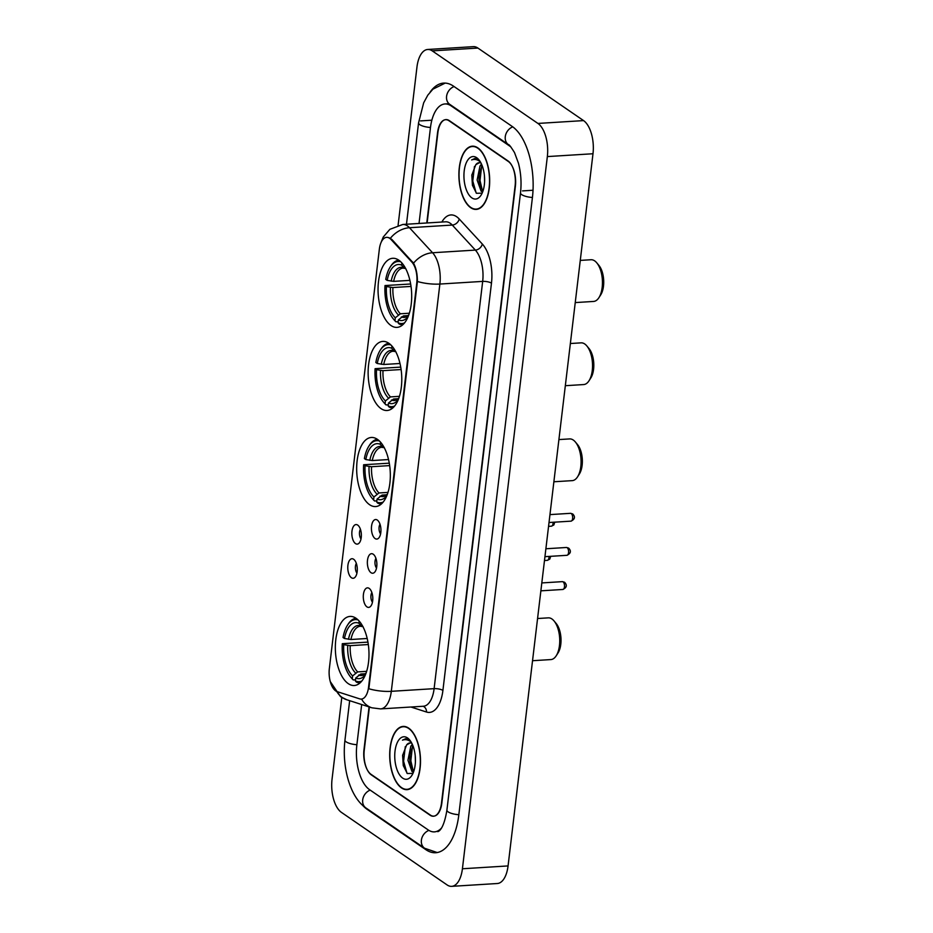 <?xml version="1.0" encoding="UTF-8"?>
<svg xmlns="http://www.w3.org/2000/svg" width="933" height="933" viewBox="0 0 933 933"><rect width="100%" height="100%" fill="white"/><g stroke="black" fill="none" stroke-linecap="round" stroke-linejoin="round"><path stroke-width="1.4" d="M369.596 504.706A34.614 16.724 -93.5 0 0 375.637 506.561A34.614 16.724 -93.5 0 0 390.309 477.206A34.614 16.724 -93.5 0 0 377.399 439.338A34.614 16.724 -93.5 0 0 371.357 437.472A34.614 16.724 -93.5 0 0 356.686 466.838A34.614 16.724 -93.5 0 0 369.596 504.706M381.061 408.631A34.614 16.724 -93.5 0 0 387.102 410.497A34.614 16.724 -93.5 0 0 401.761 381.142A34.614 16.724 -93.5 0 0 388.851 343.274A34.614 16.724 -93.5 0 0 382.81 341.408A34.614 16.724 -93.5 0 0 368.15 370.763A34.614 16.724 -93.5 0 0 381.061 408.631M390.974 325.512A34.614 16.724 -93.5 0 0 397.003 327.378A34.614 16.724 -93.5 0 0 411.675 298.024A34.614 16.724 -93.5 0 0 398.764 260.155A34.614 16.724 -93.5 0 0 392.723 258.289A34.614 16.724 -93.5 0 0 378.063 287.644A34.614 16.724 -93.5 0 0 390.974 325.512M348.266 683.644A34.614 16.724 -93.5 0 0 354.307 685.51A34.614 16.724 -93.5 0 0 368.967 656.144A34.614 16.724 -93.5 0 0 356.056 618.276A34.614 16.724 -93.5 0 0 350.015 616.421A34.614 16.724 -93.5 0 0 335.355 645.776A34.614 16.724 -93.5 0 0 348.266 683.644M369.153 588.373A9.796 4.735 86.5 0 1 372.78 597.447A9.796 4.735 86.5 0 1 370.179 606.753A9.796 4.735 86.5 0 1 366.949 606.882A9.796 4.735 86.5 0 1 363.404 594.554A9.796 4.735 86.5 0 1 369.036 588.303A9.796 4.735 86.5 0 1 369.153 588.373M373.223 554.214A9.796 4.735 86.5 0 1 376.85 563.287A9.796 4.735 86.5 0 1 374.261 572.594A9.796 4.735 86.5 0 1 371.019 572.71A9.796 4.735 86.5 0 1 367.474 560.395A9.796 4.735 86.5 0 1 373.118 554.144A9.796 4.735 86.5 0 1 373.223 554.214M377.294 520.054A9.796 4.735 86.5 0 1 380.921 529.128A9.796 4.735 86.5 0 1 378.331 538.434A9.796 4.735 86.5 0 1 375.089 538.551A9.796 4.735 86.5 0 1 371.544 526.235A9.796 4.735 86.5 0 1 377.189 519.984A9.796 4.735 86.5 0 1 377.294 520.054M353.642 559.252A9.796 4.735 86.5 0 1 357.269 568.325A9.796 4.735 86.5 0 1 354.668 577.632A9.796 4.735 86.5 0 1 351.438 577.749A9.796 4.735 86.5 0 1 347.892 565.421A9.796 4.735 86.5 0 1 353.525 559.182A9.796 4.735 86.5 0 1 353.642 559.252M357.712 525.092A9.796 4.735 86.5 0 1 361.339 534.166A9.796 4.735 86.5 0 1 358.75 543.461A9.796 4.735 86.5 0 1 355.508 543.589A9.796 4.735 86.5 0 1 351.963 531.262A9.796 4.735 86.5 0 1 357.607 525.022A9.796 4.735 86.5 0 1 357.712 525.092M337.175 691.633A17.634 8.525 86.5 0 1 335.705 690.898A17.634 8.525 86.5 0 1 329.349 668.518L379.346 249.228A17.634 8.525 86.5 0 1 386.589 237.355A17.634 8.525 86.5 0 1 391.09 239.548L411.803 262.01A17.634 8.525 86.5 0 1 416.748 283.131L368.558 687.213A17.634 8.525 86.5 0 1 361.316 699.085A17.634 8.525 86.5 0 1 359.718 698.875L337.175 691.633M360.418 529.244A5.878 2.846 -93.5 0 0 361.013 538.924M356.336 563.404A5.878 2.846 -93.5 0 0 356.942 573.084M379.999 524.206A5.878 2.846 -93.5 0 0 380.594 533.898M375.929 558.366A5.878 2.846 -93.5 0 0 376.524 568.057M371.847 592.537A5.878 2.846 -93.5 0 0 372.454 602.217M369.398 707.016L364.267 750.015A19.593 9.47 -93.5 0 0 371.334 774.88L430.031 815.174A19.593 9.47 -93.5 0 0 433.448 816.235A19.593 9.47 -93.5 0 0 441.507 803.045L515.109 185.819A19.593 9.47 -93.5 0 0 508.042 160.954L449.344 120.649A19.593 9.47 -93.5 0 0 445.927 119.599A19.593 9.47 -93.5 0 0 437.869 132.789L427.116 222.964M510.981 147.052A35.267 17.039 -93.5 0 0 509.815 146.154L451.106 105.861A35.267 17.039 -93.5 0 0 444.959 103.96A35.267 17.039 -93.5 0 0 430.451 127.693L419.034 223.465M361.677 704.532L356.861 744.919A35.267 17.039 -93.5 0 0 369.573 789.68L428.27 829.973A35.267 17.039 -93.5 0 0 434.428 831.874A35.267 17.039 -93.5 0 0 441.344 828.201M341.793 697.487L332.043 779.253A26.124 12.619 -93.5 0 0 341.455 812.398L447.117 884.939A26.124 12.619 -93.5 0 0 451.677 886.35A26.124 12.619 -93.5 0 0 462.418 868.763L547.344 156.581A26.124 12.619 -93.5 0 0 537.921 123.436L432.259 50.883A26.124 12.619 -93.5 0 0 427.699 49.484A26.124 12.619 -93.5 0 0 416.958 67.071L398.099 225.238M451.677 886.35L497.324 883.516A26.124 12.619 -93.5 0 0 508.065 865.929L592.991 153.747A26.124 12.619 -93.5 0 0 583.568 120.602L477.906 48.061A26.124 12.619 -93.5 0 0 473.358 46.65L427.699 49.484M362.529 805.237A56.167 27.139 -93.5 0 0 367.217 809.401L425.914 849.706A56.167 27.139 -93.5 0 0 435.711 852.727A56.167 27.139 -93.5 0 0 458.814 814.917L532.405 197.691A56.167 27.139 -93.5 0 0 512.159 126.422L453.461 86.128A56.167 27.139 -93.5 0 0 443.665 83.095A56.167 27.139 -93.5 0 0 430.171 92.029M401.528 787.942A31.675 15.301 -93.5 0 0 407.056 789.645A31.675 15.301 -93.5 0 0 420.48 762.774A31.675 15.301 -93.5 0 0 408.666 728.125A31.675 15.301 -93.5 0 0 403.138 726.422A31.675 15.301 -93.5 0 0 389.714 753.281A31.675 15.301 -93.5 0 0 401.528 787.942M470.722 207.709A31.675 15.301 -93.5 0 0 476.25 209.412A31.675 15.301 -93.5 0 0 489.662 182.553A31.675 15.301 -93.5 0 0 477.848 147.892A31.675 15.301 -93.5 0 0 472.32 146.189A31.675 15.301 -93.5 0 0 458.908 173.048A31.675 15.301 -93.5 0 0 470.722 207.709M388.874 237.612L391.918 239.501L413.541 263.188C416.118 267.969 417.413 274.057 417.413 281.486L368.85 688.752A22.859 7.067 -173.2 0 0 391.312 691.318A26.124 12.619 86.5 0 1 380.571 708.905L423.372 706.246A26.124 12.619 -93.5 0 0 434.113 688.659L482.676 281.393A26.124 12.619 -93.5 0 0 475.352 250.091L452.272 225.063A26.124 12.619 -93.5 0 0 450.173 223.22A26.124 12.619 -93.5 0 0 445.612 221.809L402.811 224.468A26.124 12.619 86.5 0 1 407.371 225.879A26.124 12.619 86.5 0 1 409.47 227.722L432.562 252.75A26.124 12.619 86.5 0 1 439.875 284.052L391.312 691.318L434.113 688.659A6.531 2.018 -173.2 0 1 442.907 690.432A32.655 15.779 86.5 0 1 426.521 712.031L410.928 707.016M369.071 706.911L363.998 749.491A19.593 9.47 -93.5 0 0 371.066 774.355L430.381 815.08A19.593 9.47 -93.5 0 0 433.798 816.142A19.593 9.47 -93.5 0 0 441.857 802.951L515.378 186.332A19.593 9.47 -93.5 0 0 508.322 161.479L448.995 120.754A19.593 9.47 -93.5 0 0 445.577 119.692A19.593 9.47 -93.5 0 0 437.53 132.883L426.778 222.975M408.631 728.428A31.349 15.15 -93.5 0 0 403.161 726.749A31.349 15.15 -93.5 0 0 389.877 753.328A31.349 15.15 -93.5 0 0 401.563 787.627A31.349 15.15 -93.5 0 0 407.033 789.318A31.349 15.15 -93.5 0 0 420.316 762.727A31.349 15.15 -93.5 0 0 408.631 728.428M413.447 772.209L411.954 771.439L407.943 760.243L410.812 746.225L412.316 744.312M413.762 771.334L410.415 764.71L409.75 760.127L409.844 755.124L412.899 745.689M415.407 761.958L415.208 755.532M411.873 743.379A14.765 7.137 -93.5 0 0 409.89 742.948A14.765 7.137 -93.5 0 0 406.613 744.919L410.158 742.936M409.564 740.137L405.692 738.703L402.473 740.161C405.272 739.134 408.048 739.671 410.788 741.782M402.694 778.134A21.296 10.286 -93.5 0 0 411.861 775.405A21.296 10.286 -93.5 0 0 409.669 739.962A21.296 10.286 -93.5 0 0 407.488 737.921A21.296 10.286 -93.5 0 0 395.021 751.112A21.296 10.286 -93.5 0 0 402.694 778.134M406.613 744.919L402.624 755.38L403.254 765.492L407.266 773.515L412.946 773.399M402.473 740.161L405.89 738.703M407.01 773.294L403.581 761.246L405.295 746.61M413.179 770.775L410.835 760.792L412.456 746.4M403.348 765.888L402.659 754.995M413.249 772.722L412.841 772.011M410.555 765.247L409.914 754.575M477.813 148.207A31.349 15.15 -93.5 0 0 472.343 146.516A31.349 15.15 -93.5 0 0 459.059 173.106A31.349 15.15 -93.5 0 0 470.757 207.394A31.349 15.15 -93.5 0 0 476.227 209.085A31.349 15.15 -93.5 0 0 489.51 182.495A31.349 15.15 -93.5 0 0 477.813 148.207M482.641 191.976L481.136 191.207L477.125 180.011L479.994 166.004L481.51 164.08M482.956 191.102L479.609 184.477L478.944 179.906L479.037 174.891L482.093 165.456M484.6 181.725L484.402 175.299M481.055 163.158A14.765 7.137 -93.5 0 0 479.072 162.715A14.765 7.137 -93.5 0 0 475.807 164.698L479.352 162.704M478.757 159.905L474.874 158.47L471.655 159.928C474.465 158.902 477.241 159.438 479.982 161.549M471.888 197.901A21.296 10.286 -93.5 0 0 481.055 195.172A21.296 10.286 -93.5 0 0 478.851 159.73A21.296 10.286 -93.5 0 0 476.681 157.7A21.296 10.286 -93.5 0 0 464.214 170.879A21.296 10.286 -93.5 0 0 471.888 197.901M475.807 164.698L471.806 175.147L472.436 185.259L476.448 193.283L482.139 193.166M471.655 159.928L475.084 158.47M476.203 193.061L472.774 181.014L474.477 166.389M482.373 190.542L480.017 180.559L481.638 166.167M472.53 185.655L471.853 174.763M482.431 192.49L482.034 191.778M479.737 185.014L479.096 174.343M532.533 660.716L550.89 659.573A20.899 10.1 -93.5 0 0 556.231 655.759A20.899 10.1 -93.5 0 0 554.074 620.981A20.899 10.1 -93.5 0 0 551.951 618.987A20.899 10.1 -93.5 0 0 548.301 617.856L537.571 618.521M365.351 673.743L360.756 674.023L355.706 678.034A28.083 13.575 -93.5 0 0 365.514 674.582M355.496 679.795L353.269 679.935L352.277 678.769A31.081 15.021 -93.5 0 1 350.621 677.02A31.081 15.021 -93.5 0 1 342.306 643.688L367.94 642.114M356.056 618.276A32.387 15.651 -93.5 0 0 348.137 624.154L347.414 625.285A31.081 15.021 -93.5 0 0 343.041 637.519L344.475 638.499L350.948 639.502L367.194 638.487M361.876 680.997A31.081 15.021 -93.5 0 1 355.356 680.892L356.359 682.058A32.387 15.651 -93.5 0 0 360.056 682.909M358.085 619.955A31.081 15.021 -93.5 0 0 347.414 625.285M359.147 621.075L358.89 623.244A28.083 13.575 -93.5 0 0 344.475 638.499M362.494 625.88A28.083 13.575 -93.5 0 0 361.981 625.367L362.016 625.052M355.356 680.892L355.706 678.034M348.476 639.315A25.121 12.141 -93.5 0 1 361.141 625.903L363.054 626.696L361.141 625.903L358.89 623.244M361.981 625.367L362.645 626.148M350.621 677.02L351.484 678.058A32.387 15.651 -93.5 0 0 353.269 679.935M342.306 643.688L343.741 644.668A28.083 13.575 -93.5 0 0 352.616 675.912L352.277 678.769M368.313 644.54L350.213 645.659L343.741 644.668M352.616 675.912L357.666 671.9L366.657 671.34M556.231 655.759L558.051 652.925A17.634 8.525 -93.5 0 0 556.231 623.571L554.074 620.981M553.875 481.766L572.221 480.635A20.899 10.1 -93.5 0 0 577.574 476.821A20.899 10.1 -93.5 0 0 575.416 442.044A20.899 10.1 -93.5 0 0 573.282 440.049A20.899 10.1 -93.5 0 0 569.631 438.918L558.902 439.583M386.694 494.793L382.087 495.085L377.037 499.097A28.083 13.575 -93.5 0 0 386.845 495.633M376.827 500.858L374.599 500.998L373.608 499.831A31.081 15.021 -93.5 0 1 371.964 498.082A31.081 15.021 -93.5 0 1 363.637 464.751L389.271 463.176M377.387 439.338A32.387 15.651 -93.5 0 0 369.48 445.216L368.757 446.347A31.081 15.021 -93.5 0 0 364.383 458.581L365.806 459.561L372.279 460.552L388.525 459.549M383.206 502.059A31.081 15.021 -93.5 0 1 376.699 501.954L377.69 503.12A32.387 15.651 -93.5 0 0 381.399 503.972M379.416 441.006A31.081 15.021 -93.5 0 0 368.757 446.347M380.489 442.137L380.232 444.306A28.083 13.575 -93.5 0 0 365.806 459.561M383.825 446.942A28.083 13.575 -93.5 0 0 383.323 446.429L383.358 446.114M376.699 501.954L377.037 499.097M369.806 460.366A25.121 12.141 -93.5 0 1 382.483 446.965L384.396 447.747L382.483 446.965L380.232 444.306M383.323 446.429L383.976 447.21M371.964 498.082L372.827 499.12A32.387 15.651 -93.5 0 0 374.599 500.998M363.637 464.751L365.071 465.73A28.083 13.575 -93.5 0 0 373.946 496.974L373.608 499.831M389.656 465.602L371.544 466.722L365.071 465.73M373.946 496.974L378.996 492.962L388 492.402M577.574 476.821L579.393 473.976A17.634 8.525 -93.5 0 0 577.574 444.633L575.416 442.044M565.328 385.702L583.685 384.559A20.899 10.1 -93.5 0 0 589.026 380.757A20.899 10.1 -93.5 0 0 586.869 345.968A20.899 10.1 -93.5 0 0 584.734 343.974A20.899 10.1 -93.5 0 0 581.096 342.854L570.355 343.519M398.146 398.729L393.539 399.021L388.49 403.033A28.083 13.575 -93.5 0 0 398.309 399.569M388.28 404.794L386.064 404.934L385.061 403.767A31.081 15.021 -93.5 0 1 383.416 402.018A31.081 15.021 -93.5 0 1 375.101 368.675L400.724 367.112M388.851 343.274A32.387 15.651 -93.5 0 0 380.932 349.14L380.209 350.283A31.081 15.021 -93.5 0 0 375.836 362.505L377.259 363.497L383.731 364.488L399.989 363.485M394.659 405.995A31.081 15.021 -93.5 0 1 388.151 405.878L389.143 407.056A32.387 15.651 -93.5 0 0 392.851 407.908M390.88 344.942A31.081 15.021 -93.5 0 0 380.209 350.283M391.942 346.061L391.685 348.242A28.083 13.575 -93.5 0 0 377.259 363.497M395.289 350.866A28.083 13.575 -93.5 0 0 394.776 350.365L394.811 350.05M388.151 405.878L388.49 403.033M381.259 364.302A25.121 12.141 -93.5 0 1 393.936 350.901L395.849 351.683L393.936 350.901L391.685 348.242M394.776 350.365L395.44 351.146M383.416 402.018L384.279 403.056A32.387 15.651 -93.5 0 0 386.064 404.934M375.101 368.675L376.524 369.655A28.083 13.575 -93.5 0 0 385.411 400.91L385.061 403.767M401.108 369.538L382.996 370.658L376.524 369.655M385.411 400.91L390.461 396.898L399.452 396.338M589.026 380.757L590.846 377.912A17.634 8.525 -93.5 0 0 589.026 348.569L586.869 345.968M575.241 302.584L593.586 301.441A20.899 10.1 -93.5 0 0 598.939 297.639A20.899 10.1 -93.5 0 0 596.782 262.849A20.899 10.1 -93.5 0 0 594.648 260.855A20.899 10.1 -93.5 0 0 591.009 259.736L580.268 260.4M408.059 315.611L403.453 315.89L398.403 319.914A28.083 13.575 -93.5 0 0 408.222 316.45M398.193 321.675L395.965 321.815L394.974 320.649A31.081 15.021 -93.5 0 1 393.329 318.899A31.081 15.021 -93.5 0 1 385.014 285.556L410.637 283.994M398.753 260.155A32.387 15.651 -93.5 0 0 390.845 266.022L390.122 267.165A31.081 15.021 -93.5 0 0 385.749 279.387L387.172 280.378L393.644 281.369L409.902 280.367M404.572 322.876A31.081 15.021 -93.5 0 1 398.064 322.76L399.056 323.938A32.387 15.651 -93.5 0 0 402.764 324.789M400.793 261.823A31.081 15.021 -93.5 0 0 390.122 267.165M401.855 262.943L401.598 265.124A28.083 13.575 -93.5 0 0 387.172 280.378M405.202 267.748A28.083 13.575 -93.5 0 0 404.689 267.246L404.724 266.931M398.064 322.76L398.403 319.914M391.172 281.183A25.121 12.141 -93.5 0 1 403.849 267.783L405.762 268.564L403.849 267.783L401.598 265.124M404.689 267.246L405.354 268.028M393.329 318.899L394.192 319.937A32.387 15.651 -93.5 0 0 395.965 321.815M385.014 285.556L386.437 286.536A28.083 13.575 -93.5 0 0 395.312 317.791L394.974 320.649M411.021 286.419L392.91 287.539L386.437 286.536M395.312 317.791L400.362 313.78L409.365 313.22M598.939 297.639L600.759 294.793A17.634 8.525 -93.5 0 0 598.939 265.45L596.782 262.849M411.803 262.01L412.631 261.951M391.09 239.548L391.918 239.501M406.473 224.235L418.567 122.853A10.45 3.231 6.8 0 0 419.803 124.66A10.45 3.231 6.8 0 0 430.486 127.471M454.079 86.547A10.45 8.56 124.5 0 0 446.58 96.344A10.45 8.56 124.5 0 0 449.799 104.391L508.497 144.697C508.87 144.137 510.876 146.761 514.503 152.557L518.468 163.263C520.952 172.943 521.629 182.81 520.509 192.851L446.919 810.077C443.245 832.574 437.122 831.513 437.845 831.665M512.765 126.853A10.45 8.56 124.5 0 0 505.278 136.65A10.45 8.56 124.5 0 0 508.497 144.697M532.44 197.469A10.45 3.231 -173.2 0 1 521.757 194.659A10.45 3.231 -173.2 0 1 520.509 192.851M458.838 814.696A10.45 3.231 -173.2 0 1 448.155 811.885A10.45 3.231 -173.2 0 1 446.919 810.077M437.215 852.552L424.608 848.249A10.45 8.56 -55.5 0 1 421.389 840.201A10.45 8.56 -55.5 0 1 428.9 830.382M424.608 848.249L365.899 807.943A10.45 8.56 -55.5 0 1 362.692 799.896A10.45 8.56 -55.5 0 1 370.179 790.099M365.899 807.943C349.852 797.155 341.805 766.483 344.965 740.079A10.45 3.231 6.8 0 0 346.213 741.887A10.45 3.231 6.8 0 0 356.884 744.697M477.906 48.061L432.259 50.883M583.568 120.602L537.921 123.436M592.991 153.747L547.344 156.581M508.065 865.929L462.418 868.763M431.851 120.205L420.573 120.905M426.882 849.648L425.914 849.706M367.964 809.354L367.217 809.401M451.864 105.814L451.106 105.861M533.023 190.25L522.527 190.903M441.869 222.042A32.655 15.779 86.5 0 1 456.61 216.701A32.655 15.779 86.5 0 1 459.234 219.01L482.326 244.038A32.655 15.779 86.5 0 1 491.469 283.166L442.907 690.432M330.27 681.568L340.545 696.694L346.761 699.75A22.859 19.663 -72.2 0 1 336.743 691.47M417.413 281.486A22.859 7.067 6.8 0 0 439.875 284.052L482.676 281.393A6.531 2.018 -173.2 0 1 491.469 283.166M413.541 263.188A22.859 17.202 -42.7 0 1 432.562 252.75L475.352 250.091A6.531 4.922 137.3 0 0 482.326 244.038M346.761 699.75L371.87 707.809A22.859 19.663 -72.2 0 1 361.584 699.062M390.367 238.277A22.859 17.202 -42.7 0 1 409.47 227.722L452.272 225.063A6.531 4.922 137.3 0 0 459.234 219.01M426.521 712.031A6.531 5.621 107.8 0 0 423.092 706.258M550.692 556.313L549.782 559.124L547.356 560.336A3.919 1.889 -93.5 0 0 549.012 556.418M554.762 522.153L553.852 524.964L551.426 526.177A3.919 1.889 -93.5 0 0 553.082 522.258M563.066 581.854A3.919 1.889 -93.5 0 0 562.377 581.644L564.547 582.25C567.346 585.154 566.786 587.557 562.867 589.469A3.919 1.889 -93.5 0 0 564.523 586.146A3.919 1.889 -93.5 0 0 563.066 581.854M567.136 547.694A3.919 1.889 -93.5 0 0 566.459 547.484L568.617 548.091C571.428 550.995 570.868 553.397 566.937 555.31A3.919 1.889 -93.5 0 0 568.605 551.986A3.919 1.889 -93.5 0 0 567.136 547.694M571.218 513.535A3.919 1.889 -93.5 0 0 570.529 513.325L572.699 513.931C575.498 516.835 574.938 519.238 571.019 521.15A3.919 1.889 -93.5 0 0 572.675 517.827A3.919 1.889 -93.5 0 0 571.218 513.535M360.756 674.023A24.165 11.674 -93.5 0 0 363.404 674.477L366.039 673.194M358.622 675.06A25.121 12.141 -93.5 0 0 365.993 673.323M362.004 626.533L360.406 626.241A24.165 11.674 -93.5 0 0 350.948 639.502M347.729 645.473A25.121 12.141 -93.5 0 0 355.531 672.938M350.213 645.659A24.165 11.674 -93.5 0 0 357.666 671.9M382.087 495.085A24.165 11.674 -93.5 0 0 384.734 495.528L387.382 494.257M379.964 496.123A25.121 12.141 -93.5 0 0 387.335 494.373M383.346 447.583L381.749 447.304A24.165 11.674 -93.5 0 0 372.279 460.552M369.071 466.535A25.121 12.141 -93.5 0 0 376.874 494M371.544 466.722A24.165 11.674 -93.5 0 0 378.996 492.962M393.539 399.021A24.165 11.674 -93.5 0 0 396.187 399.464L398.834 398.181M391.417 400.047A25.121 12.141 -93.5 0 0 398.788 398.309M394.799 351.519L393.201 351.228A24.165 11.674 -93.5 0 0 383.731 364.488M380.524 370.471A25.121 12.141 -93.5 0 0 388.326 397.924M382.996 370.658A24.165 11.674 -93.5 0 0 390.461 396.898M403.453 315.89A24.165 11.674 -93.5 0 0 406.1 316.345L408.747 315.062M401.33 316.928A25.121 12.141 -93.5 0 0 408.701 315.191M404.712 268.401L403.114 268.109A24.165 11.674 -93.5 0 0 393.644 281.369M390.437 287.352A25.121 12.141 -93.5 0 0 398.239 314.806M392.91 287.539A24.165 11.674 -93.5 0 0 400.362 313.78M344.965 740.079L349.665 700.683M445.181 83.095L432.912 89.171L427.815 95.143L423.664 102.828L418.567 122.853M448.376 103.738L449.799 104.391M448.948 103.703L444.959 103.96M402.811 224.468L389.866 229.32L383.265 237.04L381.002 242.627M371.87 707.809L380.571 708.905M445.577 119.692L446.755 119.622M405.342 726.609L403.161 726.749M409.225 789.178L407.033 789.318M474.535 146.376L472.343 146.516M478.407 208.945L476.227 209.085M547.356 560.336L544.487 560.523M551.426 526.177L548.557 526.364M562.377 581.644L541.816 582.927M562.867 589.469L540.872 590.834M566.459 547.484L545.887 548.767M566.937 555.31L544.942 556.674M570.529 513.325L549.957 514.608M571.019 521.15L549.012 522.515"/></g></svg>
